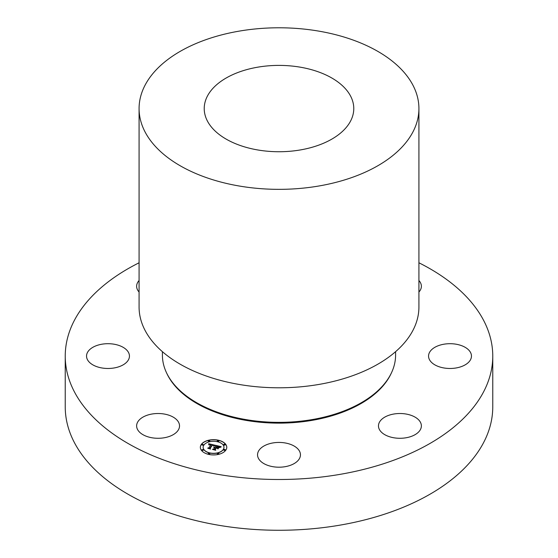 <?xml version="1.0" encoding="UTF-8"?>
<svg xmlns="http://www.w3.org/2000/svg" width="558" height="558" viewBox="0 0 558 558"><rect width="100%" height="100%" fill="white"/><g stroke="black" fill="none" stroke-linecap="round" stroke-linejoin="round"><path stroke-width="0.84" d="M152.041 437.786A21.455 12.388 180 0 1 136.626 425.9A21.455 12.388 180 0 1 164.122 414.015A21.455 12.388 180 0 1 179.53 425.9A21.455 12.388 180 0 1 152.041 437.786M418.918 262.783A213.763 123.416 180 0 1 492.763 356.088L492.763 406.859A213.763 123.416 180 0 1 339.18 525.28A213.763 123.416 180 0 1 65.237 406.859L65.237 356.088A213.763 123.416 180 0 1 139.082 262.783M492.763 356.088A213.763 123.416 180 0 1 339.18 474.509A213.763 123.416 180 0 1 65.237 356.088M300.051 149.99A74.779 43.175 180 0 1 204.221 108.566A74.779 43.175 180 0 1 257.949 67.141A74.779 43.175 180 0 1 353.779 108.566A74.779 43.175 180 0 1 300.051 149.99M239.605 31.053A139.918 80.777 180 0 1 418.918 108.566A139.918 80.777 180 0 1 318.395 186.079A139.918 80.777 180 0 1 139.082 108.566A139.918 80.777 180 0 1 239.605 31.053M418.918 108.566L418.918 307.012A139.918 80.777 180 0 1 318.395 384.525A139.918 80.777 180 0 1 139.082 307.012L139.082 108.566M395.594 351.666L395.594 355.048A116.594 67.316 180 0 1 311.824 419.644A116.594 67.316 180 0 1 162.406 355.048L162.406 351.666M89.161 362.023A21.455 12.388 180 0 1 86.539 356.088A21.455 12.388 180 0 1 102.686 344.084A21.455 12.388 180 0 1 126.819 350.152A21.455 12.388 180 0 1 129.442 356.088A21.455 12.388 180 0 1 113.302 368.092A21.455 12.388 180 0 1 89.161 362.023M139.082 292.036A21.455 12.388 180 0 1 136.626 286.275A21.455 12.388 180 0 1 137.491 282.787A21.455 12.388 180 0 1 139.082 280.514M418.918 280.514A21.455 12.388 180 0 1 421.374 286.275A21.455 12.388 180 0 1 418.918 292.036M468.839 350.152A21.455 12.388 180 0 1 471.461 356.088A21.455 12.388 180 0 1 455.314 368.092A21.455 12.388 180 0 1 431.181 362.023A21.455 12.388 180 0 1 428.558 356.088A21.455 12.388 180 0 1 444.698 344.084A21.455 12.388 180 0 1 468.839 350.152M420.509 429.388A21.455 12.388 180 0 1 396.871 438.163A21.455 12.388 180 0 1 378.47 425.9A21.455 12.388 180 0 1 379.335 422.413A21.455 12.388 180 0 1 402.974 413.638A21.455 12.388 180 0 1 421.374 425.9A21.455 12.388 180 0 1 420.509 429.388M289.288 465.686A21.455 12.388 180 0 1 257.545 454.819A21.455 12.388 180 0 1 268.712 443.952A21.455 12.388 180 0 1 300.455 454.819A21.455 12.388 180 0 1 289.288 465.686M225.767 450.222A13.218 7.631 0 0 0 226.771 447.307A13.218 7.631 0 0 0 216.134 439.823A13.218 7.631 0 0 0 201.347 444.384A13.218 7.631 0 0 0 200.343 447.307A13.218 7.631 0 0 0 210.98 454.784A13.218 7.631 0 0 0 225.767 450.222M226.771 447.37A13.218 7.631 0 0 0 216.079 439.941A13.218 7.631 0 0 0 201.347 444.51A13.218 7.631 0 0 0 200.343 447.37M203.147 447.37A10.414 6.012 0 0 0 203.147 447.432A10.414 6.012 0 0 0 211.524 453.326A10.414 6.012 0 0 0 223.179 449.734A10.414 6.012 0 0 0 223.967 447.432A10.414 6.012 0 0 0 223.967 447.37M217.285 441.064A0.802 0.46 0 0 0 218.869 441.064M223.681 449.978A0.802 0.46 0 0 0 225.265 449.978M223.681 444.754A0.802 0.46 0 0 0 225.265 444.754M208.246 453.668A0.802 0.46 0 0 0 209.829 453.668M217.285 453.668A0.802 0.46 0 0 0 218.869 453.668M201.85 444.754A0.802 0.46 0 0 0 203.44 444.754M208.246 441.064A0.802 0.46 0 0 0 209.829 441.064M201.85 449.978A0.802 0.46 0 0 0 203.44 449.978M203.942 445.005A10.414 6.012 0 0 0 203.147 447.307A10.414 6.012 0 0 0 211.524 453.201A10.414 6.012 0 0 0 223.179 449.602A10.414 6.012 0 0 0 223.967 447.307A10.414 6.012 0 0 0 215.59 441.406A10.414 6.012 0 0 0 203.942 445.005M215.004 445.228L208.664 443.701L208.748 444.838L209.564 444.356L211.091 444.587L209.013 444.935L210.924 444.824L208.727 447.886L207.722 448.067L210.157 448.653L209.773 448.165L212.228 444.838L213.4 445.207L213.63 445.947L215.004 445.228M215.158 445.507L213.735 446.121L215.158 445.507M213.442 445.563L212.312 445.054L210.01 448.262L210.387 448.904L207.834 448.29L210.624 449.057L210.192 448.276L212.417 445.179L213.442 445.458M221.101 446.637L215.562 445.312L216.002 445.884L215.067 447.181L213.7 447.37L214.879 447.439L213.819 447.586L214.718 447.669L213.77 448.995L212.612 449.183L215.235 449.811L214.837 449.246L215.946 447.697L217.174 447.99L217.704 448.716L218.624 447.425L216.595 447.551L217.446 446.358L219.35 447.014L217.376 446.247L216.134 447.439L217.167 445.995L219.134 446.56L219.566 447.356L221.101 446.637M221.156 446.986L219.657 447.565L221.156 446.986M217.983 448.953L218.834 447.544L217.983 448.953M216.225 448.067L217.313 448.325L216.148 447.948L215.116 449.385L215.493 450.125L212.57 449.427L215.737 450.278L215.276 449.385L216.225 448.067M216.002 445.884L215.067 447.307L213.923 447.251M214.718 447.669L213.77 449.12L212.926 449.26M215.123 449.79L214.837 449.246M218.513 447.579L216.595 447.551M217.432 446.386L216.462 447.642L216.134 447.439M220.884 446.714L215.681 445.465M214.893 445.277L208.678 443.826M210.924 444.726L208.727 448.011L208.022 448.137M210.031 448.618L209.773 448.165M218.882 447.704L217.941 448.918M214.837 445.64L213.847 446.184M212.403 445.2L210.052 448.332M210.54 449.037L210.192 448.276M216.204 448.088L215.158 449.462M215.66 450.264L215.276 449.385M217.341 440.827A0.802 0.46 0 0 0 218.882 441.001A0.802 0.46 0 0 0 217.341 440.827M223.73 449.734A0.802 0.46 0 0 0 225.272 449.915A0.802 0.46 0 0 0 223.73 449.734M223.73 444.517A0.802 0.46 0 0 0 225.272 444.691A0.802 0.46 0 0 0 223.73 444.517M208.294 453.431A0.802 0.46 0 0 0 209.836 453.605A0.802 0.46 0 0 0 208.294 453.431M217.341 453.431A0.802 0.46 0 0 0 218.882 453.605A0.802 0.46 0 0 0 217.341 453.431M203.384 444.872A0.802 0.46 0 0 0 201.843 444.691A0.802 0.46 0 0 0 203.384 444.872M209.78 441.183A0.802 0.46 0 0 0 208.239 441.001A0.802 0.46 0 0 0 209.78 441.183M203.384 450.09A0.802 0.46 0 0 0 201.843 449.915A0.802 0.46 0 0 0 203.384 450.09M391.395 372.953A116.134 67.051 180 0 1 311.692 420.425A116.134 67.051 180 0 1 166.605 372.953"/></g></svg>
